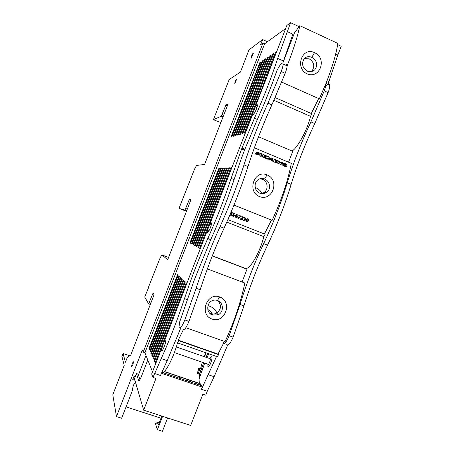 <?xml version="1.0" encoding="UTF-8"?>
<svg xmlns="http://www.w3.org/2000/svg" width="454" height="454" viewBox="0 0 454 454"><rect width="100%" height="100%" fill="white"/><g stroke="black" fill="none" stroke-linecap="round" stroke-linejoin="round"><path stroke-width="0.68" d="M286.48 166.448L282.842 165.483L282.967 164.916L285.208 165.812L283.217 163.485L286.599 164.354L286.491 164.859L284.505 164.042C285.623 164.706 286.281 165.511 286.48 166.448L286.372 166.527C286.156 165.608 285.498 164.808 284.397 164.127L284.488 164.081M286.412 164.808L286.485 164.456L283.183 163.536M285.152 165.852L282.933 165.069M277.008 163.094L277.105 162.691L274.942 161.789L275.186 161.102L274.942 161.789M276.946 161.834L277.014 161.528L275.181 160.761L275.408 160.126L275.181 160.761M277.434 160.971L277.507 160.637L274.131 159.223M275.056 161.681L277.212 162.583L277.088 163.128L273.575 161.658L274.165 159.082L277.507 160.637M277.615 160.529L277.513 161.005L275.408 160.126M275.289 160.654L277.014 161.528M277.127 161.42L277.025 161.868L275.186 161.102M265.766 158.389L265.862 157.986L263.695 157.078L263.939 156.392L263.695 157.078M265.709 157.129L265.783 156.823L263.939 156.051L264.171 155.41L263.939 156.051M266.214 156.267L266.288 155.932L262.883 154.508M263.802 156.971L265.97 157.879L265.84 158.418L262.304 156.942L262.917 154.366L266.288 155.932M266.396 155.824L266.288 156.301L264.171 155.41M264.046 155.938L265.783 156.823M265.896 156.715L265.789 157.163L263.939 156.392M259.2 154.996L255.466 154.025L255.608 153.463L257.889 154.366L255.869 152.05L259.342 152.924L259.223 153.424L257.197 152.595C258.315 153.265 258.979 154.059 259.2 154.996L259.098 155.081C258.848 154.161 258.184 153.361 257.095 152.686L257.18 152.64M259.149 153.378L259.228 153.026L255.835 152.113M257.838 154.411L255.568 153.611M247.419 221.297C248.361 220.077 248.412 219.327 247.572 219.044C246.227 219.906 245.989 220.718 246.857 221.484L247.419 221.297C248.452 219.537 248.298 218.868 246.959 219.293C245.994 221.002 246.147 221.666 247.419 221.297M248.542 219.424C248.446 220.775 247.884 221.535 246.857 221.711L245.875 221.024L246.88 221.79C248.741 220.831 248.962 219.815 247.543 218.743C246.505 218.959 245.949 219.719 245.875 221.019C246.431 218.783 247.328 218.295 248.571 219.543C247.969 221.773 247.072 222.261 245.875 221.019M246.25 220.984C246.301 219.901 246.738 219.225 247.549 218.964L248.168 219.464M240.291 219.112L242.334 219.679M242.237 219.884L240.262 219.174L240.399 218.89C243.174 217.977 243.719 217.301 242.027 216.87L241.596 216.881L241.971 216.581C244.104 217.228 243.724 218.062 240.83 219.083L240.813 219.004C242.578 218.544 243.412 217.994 243.31 217.347M241.607 216.796L242.907 217.387M240.83 219.083L242.385 219.696L242.254 219.963M237.947 218.187L240.972 216.127M238.861 215.537L241.017 216.144L238.288 218.391L237.885 218.232L240.512 216.263M238.265 218.312L238.288 218.391C238.191 217.999 238.605 217.534 239.536 216.995C240.319 216.376 240.126 215.832 238.952 215.344C242.044 215.798 240.041 217.262 238.288 218.391M235.002 216.462L236.988 217.665L237.601 216.405M236.557 216.235L237.652 216.422L236.874 217.733C234.457 216.569 234.44 215.497 236.823 214.515L238.208 215.219L236.84 214.816C235.036 215.633 234.985 216.49 236.687 217.398L237.153 216.547M235.41 216.467L236.823 214.736L238.157 215.168M232.215 215.832L233.39 216.359L234.423 215.429M233.492 214.18L234.06 213.624L235.115 213.885M233.05 214.237L233.997 215.491M234.213 215.06C234.639 215.86 234.366 216.32 233.407 216.439L232.181 215.877L232.369 215.616L233.362 216.132L233.98 215.44L233.123 214.453L234.014 213.391L235.166 213.925L234.951 214.186L234.077 213.703C233.294 213.823 233.339 214.277 234.213 215.06M229.877 214.969L231.239 215.309L232.051 214.197M231.245 212.512L230.831 213.397L231.245 212.512L232.698 212.841M230.49 213.533L231.654 214.22M230.831 213.397C232.312 213.965 232.454 214.623 231.256 215.389L229.86 215.02C232.096 215.423 232.459 214.89 230.95 213.414C231.182 212.722 231.761 212.586 232.681 212.994L231.052 212.188L232.749 212.864L232.618 213.13L231.262 212.591M231.16 215.065C232 214.384 231.767 213.896 230.456 213.607C232.034 214.674 231.881 215.043 229.991 214.714L231.16 215.065M242.958 220.088L244.15 220.627L245.273 219.685M244.258 217.767L245.455 218.306L244.246 217.846L244.377 217.562C246.159 218.187 246.352 218.749 244.961 219.242L245.892 218.363M243.98 218.976L244.882 219.685M244.802 219.214C245.569 220.008 245.359 220.508 244.173 220.706L242.924 220.122L244.133 220.406C245.2 220.139 245.137 219.685 243.946 219.038L244.763 218.987L245.455 218.306M220.837 122.58L213.397 119.686L221.331 116.184L225.927 105.044L227.386 105.674M213.397 119.686L229.225 79.484L240.387 72.135L249.03 49.826L262.639 39.555L260.636 44.713L263.008 42.971L264.682 43.732L144.905 352.701L152.516 371.849M186.446 211.314L179.007 208.431L184.948 210.066L189.454 199.164L190.93 199.749M179.007 208.431L193.586 171.453C195.038 167.855 196.156 165.835 196.945 165.392L204.606 164.456L228.044 103.983L225.927 105.044M148.895 286.792L144.673 297.041L148.623 303.8L153.038 293.131L154.116 294.725L130.758 355L127.228 357.587L125.423 362.241L123.057 353.467L121.91 356.424L124.22 365.345L112.791 394.827L116.485 416.585L121.655 418.242L132.704 389.736C132.579 386.893 133.504 384.373 135.479 382.183M148.679 286.712L159.155 260.312C160.585 256.765 161.601 255.012 162.203 255.052L168.57 257.435M273.938 100.311L310.508 116.338C307.778 128.891 297.932 147.368 292.274 150.921L292.109 151.034M224.31 341.351L223.152 343.604C224.758 344.07 226.762 341.448 229.151 335.739L240.024 304.435C246.499 283.438 254.371 263.178 263.632 243.645C273.098 223.635 280.975 203.352 287.263 182.792C293.38 162.719 301.263 142.414 310.922 121.876L324.247 90.857C325.45 87.696 326.017 85.25 325.938 83.519L319.315 98.858L281.673 82.095M325.694 86.112C327.998 83.36 329.354 83.008 329.752 85.068C329.905 86.788 329.354 89.29 328.1 92.588L314.77 123.556C305.094 144.054 297.217 164.331 291.139 184.398C284.891 204.941 277.019 225.201 267.537 245.171C258.252 264.665 250.392 284.902 243.957 305.882L233.118 337.157C230.008 344.245 227.794 346.504 226.472 343.939M285.47 65.087C286.491 64.235 287.024 64.479 287.081 65.813L287.081 65.983C293.278 50.235 297.529 36.802 299.827 25.691L337.872 43.431C336.068 54.616 332.09 67.981 325.938 83.519M299.827 25.691L294.493 32.887L282.836 62.93M240.66 160.421L232.386 184.574C226.075 203.296 218.856 221.66 210.73 239.667L194.301 279.936L179.614 322.13L179.007 327.118C179.829 329.542 181.776 327.135 184.846 319.911L196.134 288.262C203.04 267.1 211.014 246.55 220.048 226.614C229.287 206.178 237.266 185.607 243.985 164.898C250.523 144.69 258.513 124.095 267.951 103.12L281.191 71.545C282.467 68.202 283.114 65.699 283.143 64.037C282.564 61.489 280.47 63.708 276.872 70.688C271.237 86.759 264.733 103.018 257.356 119.453L244.865 149.264L240.66 160.421M226.784 222.102L263.791 236.648C260.59 250.404 251.357 267.315 246.658 268.405L245.813 268.552L212.341 255.812M258.513 136.773L292.785 151.318L288.562 162.192M254.376 147.822L291.309 163.349C287.921 180.908 281.531 199.908 272.133 220.36L233.963 205.117M271.458 220.094L264.421 234.014M227.88 219.617L265.102 234.281L263.791 236.648M246.658 268.405L246.465 268.893L247.021 269.182L242.056 281.974M207.359 268.927L244.842 283.018C240.699 302.506 234.105 322.039 225.048 341.612L185.817 327.692M318.691 98.58L311.285 113.466M275.135 97.587L311.909 113.744L310.508 116.338M287.081 65.983C287.019 67.674 286.378 70.12 285.152 73.321L271.906 104.846C262.446 125.781 254.473 146.347 247.969 166.544C241.29 187.241 233.322 207.784 224.06 228.18C215.003 248.083 207.041 268.603 200.174 289.748L188.926 321.364C186.543 327.164 184.704 329.888 183.422 329.536L178.263 340.165L178.694 340.676L177.537 342.866L217.364 356.776L218.584 354.642L178.694 340.676M202.444 369.017L201.661 368.744L200.963 367.695L202.688 368.353M207.921 364.363C208.522 365.442 210.735 360.17 210.27 358.762L209.72 358.569L210.174 357.797C211.019 356.589 211.575 356.401 211.848 357.236C212.631 359.585 208.931 368.393 207.932 366.56L207.824 364.159M223.334 343.701L218.005 354.08L218.584 354.642M164.172 371.605L199.561 383.596L200.657 385.406L162.504 372.496M199.561 383.596L199.499 383.392C198.954 381.309 198.954 378.278 199.499 374.317L201.661 368.744M199.499 374.317L197.45 373.614L198.46 368.183L200.503 368.886L202.268 362.235M204.169 356.64L205.73 352.713M161.789 372.291C164.354 375.038 173.173 358.785 177.537 342.866M191.395 382.274L192.893 382.535M194.272 381.803L193.773 383.08M197.07 382.75L196.576 384.027M189.999 380.356L189.5 381.632M198.835 368.313L197.961 370.56M190.93 380.668L190.43 381.95M199.261 374.238L201.491 368.489M193.302 381.474L192.808 382.75M314.832 69.734L311.614 71.516C315.07 66.579 314.299 62.368 309.282 58.878L304.373 58.549C301.297 63.35 302.205 67.532 307.114 71.085C309.991 72.214 312.562 71.76 314.832 69.734C318.123 64.86 317.113 60.728 311.796 57.34L311.796 57.34C308.873 56.137 306.405 56.534 304.39 58.532M286.326 65.472L286.656 64.633M314.469 52.658C327.504 57.998 320.053 79.552 307.017 73.826C294.419 67.986 302.25 46.325 314.469 52.658L311.796 57.34M212.472 315.014L210.293 311.16M208.023 305.69C212.943 306.995 216.155 310.076 217.659 314.928M207.841 309.56C210.293 310.689 211.939 312.539 212.784 315.116M255.205 187.462C258.315 188.66 260.681 190.737 262.316 193.699M259.733 193.171C262.208 194.085 264.54 193.79 266.731 192.275C271.464 188.983 269.875 181.01 264.568 179.029L264.563 179.029C261.986 178.07 259.682 178.411 257.662 180.039C253.593 183.2 254.501 191.287 259.733 193.171M267.02 174.915C280.175 179.903 272.548 201.905 259.393 196.537C246.545 191.378 254.558 169.24 267.02 174.915L264.568 179.029M261.181 156.471L259.767 155.875L260.386 153.304L261.793 153.895L261.181 156.471M266.634 158.752L267.236 156.176L268.989 156.914L269.807 158.957L271.378 157.913L273.047 158.611L272.457 161.187L271.129 160.631L271.532 158.894L269.772 160.092L268.927 159.74L268.03 157.43L267.622 159.167L266.634 158.752M277.865 163.451L278.444 160.875L280.005 161.533L281.247 163.798L281.594 162.197L282.57 162.606L282.002 165.182L280.493 164.552L279.221 162.174L278.841 163.86L277.865 163.451C277.814 161.618 278.433 160.949 279.743 161.437L281.27 163.781C281.31 162.714 281.735 162.339 282.536 162.668C282.751 164.768 281.037 165.977 279.88 163.349C278.955 161.039 279.289 164.2 277.888 163.446M261.652 193.659L264.12 192.479C268.734 189.335 267.764 181.231 262.537 179.324L259.887 178.797M212.444 315.002L217.841 314.86C224.185 312.539 223.652 302.466 217.432 300.469L217.432 300.469C215.491 299.799 213.624 299.935 211.842 300.866C206.315 303.499 206.36 313.135 212.444 315.002M219.668 296.91C232.947 301.535 225.144 324.008 211.865 318.986C198.767 314.509 206.962 291.899 219.668 296.91L217.432 300.469M218.005 354.08L178.263 340.165M209.788 313.294C211.763 314.242 213.794 314.304 215.866 313.476C221.263 309.827 221.932 305.553 217.875 300.644M161.374 373.29L202.314 387.131L201.474 389.294L207.24 391.252L205.73 395.139L202.847 394.168L190.697 425.455L143.674 410.178L134.446 378.647L136.433 373.506L138.652 380.634C139.072 381.275 139.934 380.021 141.228 376.86L147.783 359.948M139.934 379.669L138.152 374.085L136.433 373.506M153.009 377.427L161.215 358.609C169.734 339.791 177.491 319.786 184.489 298.601C191.316 277.899 199.079 257.872 207.784 238.532C216.689 218.72 224.463 198.676 231.109 178.399L241.624 148.94L254.456 118.205C263.666 97.576 271.407 77.64 277.678 58.39L290.583 22.7L286.854 25.441L255.267 106.894L257.072 104.494L257.486 105.01C257.651 107.723 252.799 116.956 252.855 113.84L209.674 224.458L211.212 222.749L211.451 223.277C211.734 225.956 207.257 235.161 207.177 232.073L207.399 230.331L164.178 341.783L165.449 340.755L165.54 341.096C165.965 343.61 161.783 353.223 161.556 350.272L161.902 347.639L151.681 374.005L153.009 377.427L155.983 378.426L143.674 410.178M161.8 416.068L158.304 425.086L157.294 422.078L159.229 422.697M157.294 422.078C156.267 423.593 155.586 423.911 155.24 423.02L157.402 429.683L162.589 416.324M135.264 376.536L134.1 376.145L132.778 379.567L134.923 380.282M146.001 355.454L138.436 374.964M144.905 352.701L143.169 352.105L142.323 349.926L116.485 416.585M157.402 429.683L162.447 431.3L167.622 417.958M137.454 388.93L136.393 385.304M187.712 379.578L187.213 380.861M162.555 372.49L179.353 378.176L179.841 376.911M154.547 373.472L160.483 375.475M199.493 383.363L200.157 383.59L202.314 387.131M199.919 384.197L199.59 385.049M206.224 352.889L204.516 356.759M199.885 368.671L198.137 373.852M197.677 372.138L198.954 368.353M201.735 367.99L203.732 362.74M206.002 357.275L207.739 353.416M212.285 255.96L247.021 269.182M246.045 268.541L246.511 268.785M218.72 168.701L219.469 168.638L190.538 243.259L189.942 242.93L218.72 168.701L219.327 168.95M254.246 113.324L252.98 112.779M255.267 106.894L256.936 107.621M287.144 31.57L292.858 34.215L282.825 62.919M337.68 44.634L341.209 46.28L337.821 55.002L327.964 84.262M227.636 345.131L214.118 376.735L207.24 391.252M285.651 28.54L264.682 43.732M299.101 26.667L290.583 22.7M189.454 199.164L191.049 199.437L167.651 259.807L162.203 255.052M234.883 83.4L234.724 83.258C235.399 80.664 236.114 79.178 236.874 78.803L234.883 83.4M131.558 366.855L131.547 366.804C131.325 365.81 133.368 360.726 133.499 361.951C133.056 364.551 132.415 366.185 131.558 366.855M251.198 58.197L251 58.05C250.914 56.932 253.355 52.006 253.332 53.351L251.198 58.197M143.169 352.105L263.008 42.971M267.429 41.74L262.639 39.555M155.495 364.159L155.064 363.149L186.236 282.757L186.844 283.324M186.673 283.761L176.561 309.844M165.772 337.663L155.665 363.722M233.118 136.285L233.952 136.052L253.525 85.556C256.147 77.52 259.416 69.099 263.32 60.297L262.333 60.932C258.445 69.683 255.199 78.06 252.589 86.061L233.118 136.285M237.385 135.088L238.271 134.844L248.327 108.909C252.322 99.954 255.676 91.305 258.383 82.963C261.061 74.717 264.415 66.063 268.45 57.011L267.4 57.681C263.394 66.681 260.057 75.285 257.39 83.496C254.694 91.793 251.357 100.396 247.385 109.295L237.385 135.088M241.897 133.828L242.828 133.567L253.167 106.9C257.299 97.684 260.749 88.797 263.513 80.227C266.248 71.755 269.699 62.856 273.864 53.538L272.758 54.247C268.615 63.515 265.187 72.356 262.463 80.784C259.711 89.307 256.283 98.149 252.18 107.309L241.897 133.828M192.99 244.615L193.62 244.961L223.334 168.326L222.545 168.394L212.688 193.813L192.99 244.615L193.654 244.865M196.207 246.391L196.877 246.76L227.414 167.997L226.58 168.065L196.207 246.391L196.911 246.658M210.735 221.717L210.02 221.433L199.612 248.27L200.293 248.65M210.02 221.433L230.848 167.725L231.705 167.651M231.534 168.094L221.399 194.227M210.588 222.102L200.464 248.213M149.854 351.038L150.246 351.946L169.751 301.643L179.506 276.475L178.961 275.964L149.854 351.038L150.478 351.248M151.852 355.686L152.266 356.645L172.304 304.969L182.326 279.108L181.753 278.569L151.852 355.686L152.51 355.908M153.963 360.589L154.4 361.605L185.311 281.894L184.699 281.327L153.963 360.589L154.655 360.828M152.896 358.104L153.316 359.091L183.802 280.481L183.206 279.931L152.896 358.104L153.566 358.337M150.841 353.331L151.239 354.262L161.125 328.781L180.896 277.774L180.34 277.252L150.841 353.331L151.477 353.547M148.895 348.803L149.275 349.688L178.15 275.209L177.616 274.71L148.895 348.803L149.502 349.012M197.887 247.322L198.574 247.697L229.542 167.827L228.685 167.895L197.887 247.322L198.602 247.595M194.579 245.489L195.226 245.847L225.349 168.167L224.537 168.23L214.543 193.994L194.579 245.489L195.26 245.75M191.446 243.758L192.059 244.099L221.376 168.485L220.604 168.548L191.446 243.758L192.087 244.008M255.369 106.577L254.677 106.276L244.252 133.17L245.177 132.909M254.677 106.276C258.848 96.98 262.327 88.014 265.108 79.371C267.86 70.83 271.339 61.858 275.55 52.454L276.651 51.75M276.48 52.187C272.406 61.324 269.018 70.058 266.322 78.377M255.494 106.304L245.347 132.472M239.61 134.463L240.518 134.214L250.716 107.916C254.773 98.836 258.178 90.068 260.914 81.612C263.615 73.253 267.02 64.479 271.117 55.297L270.039 55.99C265.97 65.121 262.588 73.843 259.892 82.157C257.168 90.567 253.786 99.29 249.751 108.319L239.61 134.463M235.223 135.695L236.08 135.451L255.925 84.279C258.57 76.136 261.879 67.601 265.851 58.674L264.83 59.326C260.885 68.202 257.594 76.692 254.955 84.796L235.223 135.695M231.063 136.858L231.875 136.631L251.198 86.805C253.792 78.865 257.009 70.557 260.863 61.875L259.892 62.493L231.063 136.858M210.196 228.231L210.344 227.857M208.931 230.927L207.399 230.331M209.674 224.458L211.218 225.059M164.178 341.783L165.489 342.237M163.616 348.235L161.902 347.639M180.874 327.782L167.18 360.652L161.215 358.609M167.18 360.652L160.489 375.469M208.766 353.774L207.013 357.627M204.72 363.081L199.096 378.965M155.064 363.149L155.773 363.393M262.923 61.199L262.333 60.932M265.437 59.605L264.83 59.326M268.025 57.964L267.4 57.681M273.416 54.542L272.758 54.247M276.225 52.76L275.55 52.454M337.821 55.002L335.688 54.015M260.471 62.754L259.892 62.493M270.68 56.279L270.039 55.99M223.186 168.655L222.545 168.394M225.195 168.502L224.537 168.23M229.383 168.184L228.685 167.895M199.612 248.27L200.333 248.548M231.563 168.014L230.848 167.725M227.261 168.343L226.58 168.065M221.234 168.803L220.604 168.548M189.942 242.93L190.567 243.168M129.742 355.743L123.057 353.467M201.474 389.294L216.496 356.475M214.118 376.735L208.324 374.749M261.793 153.895L260.352 153.452M261.101 156.437L261.68 154.008M268.989 156.914L267.202 156.318M267.548 159.133L268.03 157.43M272.377 161.159L272.933 158.724L271.293 158.032L269.71 159.082L268.887 157.022M280.005 161.533L278.416 161.017M278.762 163.826L279.221 162.174M281.917 165.148L282.456 162.714L281.565 162.339M281.247 163.798L279.902 161.641M232.181 215.877C235.87 217.358 230.978 212.075 235.161 213.913C231.937 212.387 236.358 217.937 232.181 215.877M237.652 216.422C236.948 217.812 236.086 217.88 235.053 216.643C235.314 214.611 236.347 214.157 238.146 215.275C236.023 214.674 235.28 215.304 235.921 217.171C237.692 217.313 235.808 215.712 237.652 216.422M240.262 219.174C242.113 218.448 242.986 217.835 242.879 217.33C241.607 216.479 241.738 216.456 243.276 217.262L242.453 218.516C240.972 218.907 240.739 219.22 241.755 219.447C242.215 219.952 241.715 219.861 240.262 219.174M242.924 220.122C244.292 220.559 244.871 220.309 244.655 219.384C244.144 218.959 244.394 218.766 245.398 218.8L244.269 217.71C246.709 217.682 245.245 219.435 245.239 219.611C245.149 220.729 244.377 220.899 242.924 220.122M255.483 154.019C255.954 153.509 258.701 155.132 257.021 153.548C254.456 151.761 257.838 151.608 259.313 152.941L257.174 152.703L259.296 154.712C258.207 155.228 256.936 155.001 255.483 154.019M260.397 153.327C261.782 153.923 262.037 154.967 261.169 156.448C259.79 155.83 259.535 154.791 260.397 153.327M262.327 156.931C262.713 155.711 262.531 153.634 264.495 155.041C265.794 155.501 266.209 155.836 265.721 156.045C264.364 155.364 264.046 155.433 264.778 156.267C265.908 157.039 265.777 157.135 264.387 156.562C263.876 156.919 264.279 157.311 265.59 157.737C265.295 158.179 264.205 157.913 262.327 156.931M266.651 158.741C266.912 156.488 267.792 156.148 269.301 157.714C269.784 158.724 270.527 158.815 271.532 157.998C272.826 158.457 273.177 159.292 272.599 160.489C271.554 160.971 271.174 160.551 271.475 159.229L269.012 159.757C268.132 157.112 268.093 158.548 266.651 158.741M273.597 161.647C273.972 160.427 273.779 158.35 275.731 159.757C277.025 160.205 277.428 160.54 276.946 160.75C275.595 160.069 275.289 160.143 276.026 160.977C277.144 161.749 277.008 161.845 275.629 161.272C275.135 161.63 275.533 162.021 276.838 162.441C276.548 162.89 275.47 162.628 273.597 161.647M282.859 165.477C283.313 164.967 286.02 166.567 284.352 164.995C281.815 163.224 285.112 163.048 286.576 164.376L284.482 164.155L286.593 166.141C285.538 166.669 284.295 166.448 282.859 165.477M223.737 115.089L222.278 114.465M221.331 116.184L223.033 116.905M187.286 209.146L185.811 208.568M184.948 210.066L186.668 210.741M150.887 303.056L149.4 302.523M148.685 303.822L150.359 304.424M324.247 90.857L328.1 92.588M263.632 243.645L267.537 245.171M240.024 304.435L243.957 305.882M287.263 182.792L291.139 184.398M310.922 121.876L314.77 123.556M233.118 337.157L229.151 335.739M271.906 104.846L267.951 103.12M281.191 71.545L285.152 73.321M188.926 321.364L184.846 319.911M200.174 289.748L196.134 288.262M224.06 228.18L220.048 226.614M247.969 166.544L243.985 164.898M139.089 380.781L138.652 380.634M160.977 418.191L126.064 406.875M209.759 193.71L209.124 193.455M175.84 309.571L176.566 309.827M175.153 308.011L174.45 307.761M164.972 334.45L164.206 334.184M163.735 332.317L162.992 332.056M172.446 304.526L171.782 304.288M162.538 330.245L161.817 329.99M171.147 302.858L170.5 302.619M161.369 328.231L160.671 327.981M169.887 301.229L169.251 300.996M160.234 326.267L159.553 326.023M168.655 299.64L168.037 299.419M159.133 324.355L158.463 324.116M165.449 336.363L166.175 336.618M253.264 86.356L252.589 86.061M243.458 111.44L242.85 111.179M255.653 85.102L254.955 84.796M245.71 110.521L245.086 110.248M258.11 83.808L257.39 83.496M248.026 109.573L247.385 109.295M250.409 108.602L249.751 108.319M263.224 81.118L262.463 80.784M252.855 107.604L252.18 107.309M265.817 79.688L265.108 79.371M283.444 61.001L277.678 58.39M257.356 119.453L254.456 118.205M328.804 81.516L327.045 80.716M250.943 87.582L250.279 87.293M241.261 112.337L240.671 112.081M213.363 194.079L212.688 193.813M203.5 219.475L202.836 219.22M215.236 194.272L214.543 193.994M205.242 220.014L204.561 219.747M207.03 220.57L206.332 220.298M219.146 194.675L218.414 194.386M208.868 221.138L208.148 220.86M211.536 193.892L210.883 193.631M201.809 218.953L201.162 218.697M200.157 218.442L199.527 218.198M187.587 299.731L184.489 298.601M210.73 239.667L207.784 238.532M244.524 150.149L241.624 148.94M241.971 148.055L244.865 149.264M173.78 306.246L173.099 305.996M260.63 82.486L259.892 82.157M217.165 194.471L216.456 194.187M221.149 194.874L220.434 194.584M234.168 179.648L231.109 178.399M329.752 85.068L325.995 83.371M164.32 371.468L199.499 383.392M266.731 192.275L264.12 192.479M283.143 64.037L287.081 65.813M217.841 314.86L215.866 313.476M174.353 352.576L207.836 364.165M176.305 346.947L210.27 358.762M252.855 113.84L253.565 114.147M207.79 366.236L208.704 366.548M207.177 232.073L207.915 232.357M161.556 350.272L162.243 350.505"/></g></svg>
